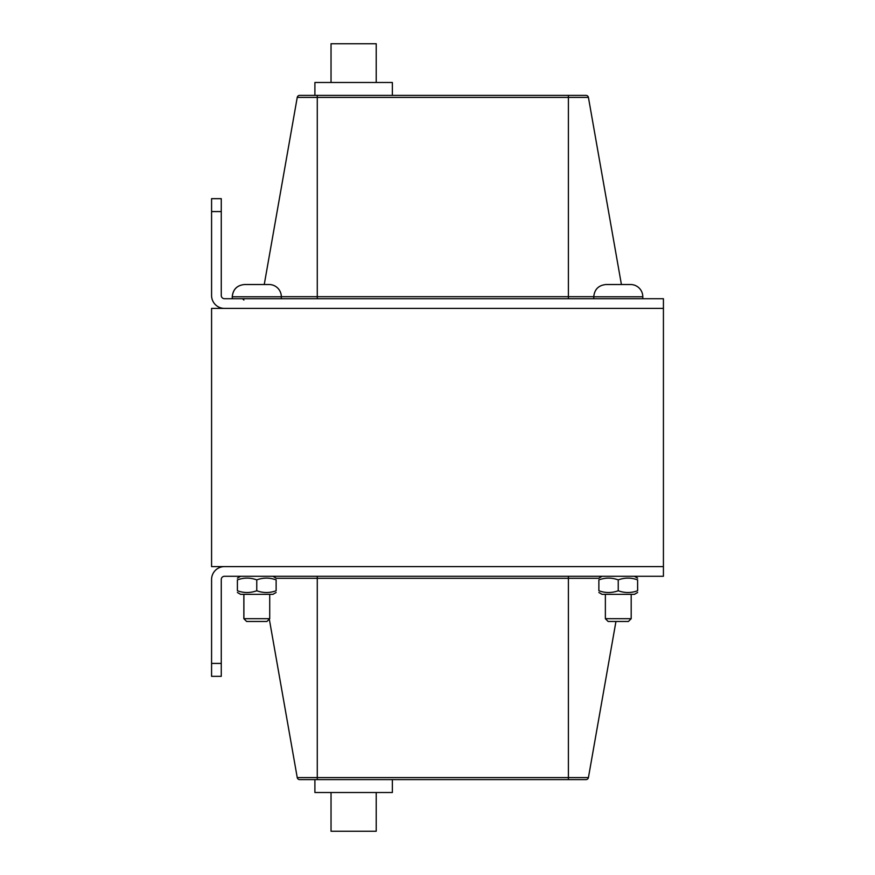 <?xml version="1.0" encoding="UTF-8"?>
<svg xmlns="http://www.w3.org/2000/svg" width="875" height="875" viewBox="0 0 875 875"><rect width="100%" height="100%" fill="white"/><g stroke="black" fill="none" stroke-linecap="round" stroke-linejoin="round"><path stroke-width="1.31" d="M211.575 211.575L211.575 295.488A12.906 12.906 0 0 0 224.492 308.405L663.425 308.405L211.575 308.405L211.575 566.595L663.425 566.595L663.425 298.714L224.492 298.714A3.227 3.227 0 0 1 221.266 295.488L221.266 211.575L211.575 211.575L211.575 198.669L221.266 198.669L221.266 211.575M211.575 676.331L211.575 579.513A12.906 12.906 0 0 1 224.492 566.595L663.425 566.595L663.425 576.286L224.492 576.286A3.227 3.227 0 0 0 221.266 579.513L221.266 676.331L211.575 676.331M568.4 779.614L586.009 779.614A2.461 2.461 0 0 0 588.427 777.58L568.4 777.58L568.4 779.614L299.666 779.614A2.461 2.461 0 0 1 297.238 777.58A2.461 2.461 0 0 0 299.666 779.614A2.461 2.461 0 0 1 297.238 777.58L269.303 619.106M586.009 779.614A2.461 2.461 0 0 0 588.427 777.58L615.956 621.469M317.275 95.386L317.275 97.42L588.427 97.42A2.461 2.461 0 0 0 586.009 95.386L299.666 95.386A2.461 2.461 0 0 0 297.238 97.42L264.25 284.517M297.238 97.42A2.461 2.461 0 0 1 299.666 95.386A2.461 2.461 0 0 0 297.238 97.42L317.275 97.42L317.275 298.714M392.361 95.386L392.361 82.48L314.902 82.48L314.902 95.386L568.4 95.386L568.4 296.691L281.334 296.691M588.427 97.42L621.414 284.517M376.217 792.52L376.217 831.25L331.034 831.25L331.034 792.52M314.902 779.614L314.902 792.52L392.361 792.52L392.361 779.614M331.034 82.48L331.034 43.75L376.217 43.75L376.217 82.48M269.719 594.355L269.719 618.691L243.852 618.691L243.852 594.355M243.852 618.691L246.63 621.469L266.941 621.469L269.719 618.691M281.334 296.778A12.261 12.261 0 0 0 269.073 284.517L244.541 284.517C237.103 285.261 233.012 289.341 232.28 296.778L281.334 296.778L281.334 298.714M631.192 594.355L631.192 618.691L605.369 618.691L605.369 594.355M605.369 618.691L608.136 621.469L628.414 621.469L631.192 618.691M642.808 296.778A12.261 12.261 0 0 0 630.547 284.517L606.014 284.517C598.577 285.261 594.486 289.341 593.753 296.778L642.808 296.778L642.808 298.714M637.602 590.778L637.645 590.756C637.645 593.097 637.645 593.097 637.645 590.756C637.645 593.097 637.645 593.097 637.645 590.756L637.602 579.862C631.148 577.544 624.695 577.544 618.242 579.873C611.778 577.544 605.325 577.544 598.872 579.873C598.872 577.544 598.872 577.544 598.872 579.873C598.872 577.544 598.872 577.544 598.872 579.873L598.872 590.756C605.325 593.097 611.778 593.097 618.242 590.756C624.695 593.097 631.148 593.097 637.602 590.756C637.602 593.097 637.602 593.097 637.602 590.756C637.602 593.097 637.602 593.097 637.602 590.756L637.602 579.873C637.602 577.544 637.602 577.544 637.602 579.873C637.602 577.544 637.602 577.544 637.602 579.873M637.645 579.873C637.645 577.544 637.645 577.544 637.645 579.873C637.645 577.544 637.645 577.544 637.645 579.873M637.602 592.495L634.375 594.355L602.098 594.355L598.872 592.495M598.872 590.756C598.872 593.097 598.872 593.097 598.872 590.756C598.872 593.097 598.872 593.097 598.872 590.756M618.242 590.756L618.242 579.873M276.128 592.495L272.902 594.355L240.625 594.355L237.398 592.495M276.128 590.756C276.128 593.097 276.128 593.097 276.128 590.756C276.128 593.097 276.128 593.097 276.128 590.756L276.128 579.873C269.675 577.544 263.222 577.544 256.758 579.873C250.305 577.544 243.852 577.544 237.398 579.873C237.398 577.544 237.398 577.544 237.398 579.873C237.398 577.544 237.398 577.544 237.398 579.873L237.398 590.756C243.852 593.097 250.305 593.097 256.758 590.756C263.222 593.097 269.675 593.097 276.128 590.756M237.398 590.756C237.398 593.097 237.398 593.097 237.398 590.756C237.398 593.097 237.398 593.097 237.398 590.756M276.128 579.873C276.128 577.544 276.128 577.544 276.128 579.873C276.128 577.544 276.128 577.544 276.128 579.873M256.758 590.756L256.758 579.873M221.266 663.425L211.575 663.425M317.275 779.614L317.275 777.58L297.238 777.58M568.4 576.286L568.4 777.58L317.275 777.58L317.275 578.309L598.872 578.309M317.275 576.286L317.275 578.309L276.128 578.309M593.753 296.691L568.4 296.691L568.4 298.714M243.852 300.016L242.561 298.714M232.28 296.778L232.28 298.714L232.236 296.778C232.969 289.341 237.059 285.261 244.497 284.517M243.895 300.016L242.605 298.714M243.895 594.355L243.895 618.691L246.663 621.469M593.753 296.778L593.753 298.714M634.419 594.355L637.645 592.495M634.419 576.286L637.645 578.145M602.098 576.286L598.872 578.145M634.375 576.286L637.602 578.145M240.625 576.286L237.398 578.145M272.902 576.286L276.128 578.145"/></g></svg>
